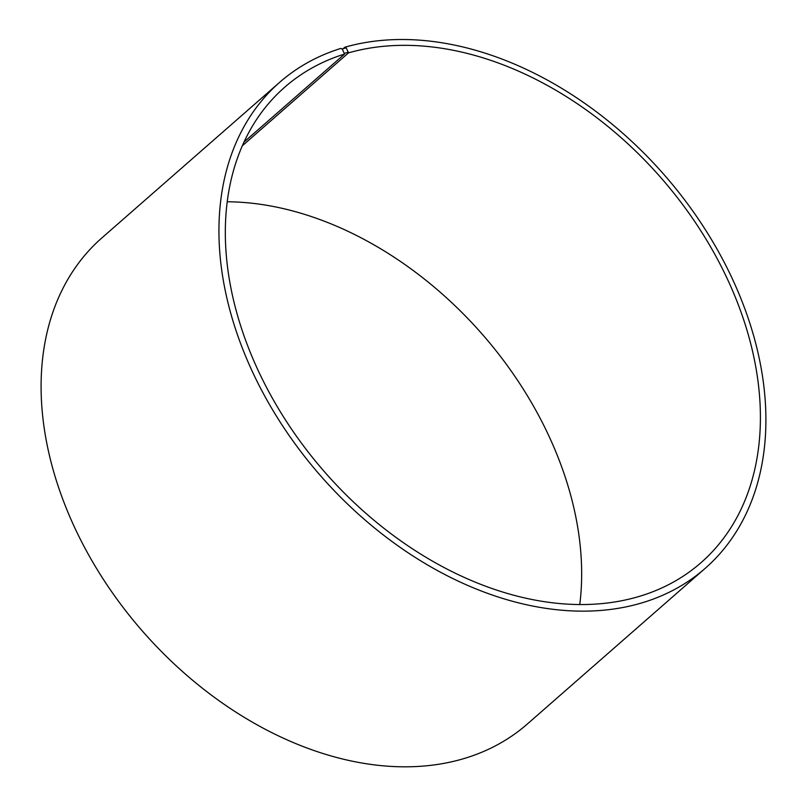 <?xml version="1.0" encoding="UTF-8"?>
<svg xmlns="http://www.w3.org/2000/svg" width="807" height="807" viewBox="0 0 807 807"><rect width="100%" height="100%" fill="white"/><g stroke="black" fill="none" stroke-linecap="round" stroke-linejoin="round"><path stroke-width="1.21" d="M342.42 49.328L344.811 47.23L346.203 47.784L348.473 52.889L242.332 145.785M348.473 52.889A315.971 223.428 -131.2 0 1 692.103 217.698A315.971 223.428 -131.2 0 1 700.97 562.711A315.971 223.428 -131.2 0 1 324.747 472.095A315.971 223.428 -131.2 0 1 284.76 87.176A315.971 223.428 -131.2 0 1 344.559 54.059L244.007 142.062M227.231 201.77A315.971 223.428 -131.2 0 1 579.769 604.554M344.811 47.23A322.992 228.391 -131.2 0 1 664.282 174.917A322.992 228.391 -131.2 0 1 705.147 568.38L527.314 724.04A322.992 228.391 -131.2 0 1 142.718 631.417A322.992 228.391 -131.2 0 1 101.853 237.944L279.686 82.294A322.992 228.391 -131.2 0 1 340.816 48.43L342.218 48.975L344.559 54.059M705.147 568.38A322.992 228.391 -131.2 0 1 320.561 475.757A322.992 228.391 -131.2 0 1 279.686 82.294M346.203 47.784L342.218 48.975M348.513 52.142L344.599 53.312"/></g></svg>
